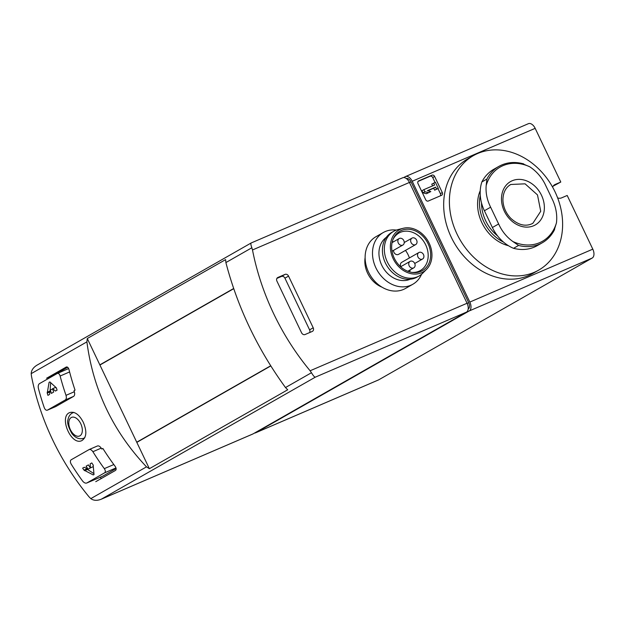 <?xml version="1.0" encoding="UTF-8"?>
<svg xmlns="http://www.w3.org/2000/svg" width="624" height="624" viewBox="0 0 624 624"><rect width="100%" height="100%" fill="white"/><g stroke="black" fill="none" stroke-linecap="round" stroke-linejoin="round"><path stroke-width="0.94" d="M418.057 181.428L430.092 176.249A2.231 1.802 -119.7 0 1 432.721 177.551L435.061 182.465M437.962 188.542L440.404 193.658A2.231 1.802 -119.7 0 1 440.349 195.835M432.588 185.89L431.761 184.15L435.412 182.309L438.29 188.354L436.55 189.103L435.614 187.138L427.385 190.679L430.817 191.568L428.321 192.644L424.889 191.747L423.883 189.634L434.6 185.024L433.664 183.058M438.29 188.354L434.639 190.187L433.703 188.23L427.775 190.78M430.817 191.568L426.418 193.729L422.986 192.839L421.98 190.726L423.883 189.634M553.16 186.124L560.789 182.044L535.174 128.349A7.449 4.368 -113.3 0 0 528.419 123.677L405.452 176.584A7.449 4.368 -113.3 0 0 405.194 176.717L403.705 177.567M378.245 380.032A7.449 4.368 -113.3 0 0 378.518 379.93A7.449 4.368 -113.3 0 0 378.776 379.798L592.192 258.047A7.449 4.368 -113.3 0 0 592.8 249.155L567.193 195.468L561.647 197.847A7.449 6.014 -119.7 0 1 557.638 197.917M418.704 180.882L432.003 175.165A2.231 1.802 -119.7 0 1 434.624 176.459L442.307 192.566A2.231 1.802 -119.7 0 1 441.753 195.226A2.231 1.802 -119.7 0 1 441.605 195.296L428.314 201.022A2.231 1.802 -119.7 0 1 425.693 199.719L418.002 183.612A2.231 1.802 -119.7 0 1 418.564 180.952A2.231 1.802 -119.7 0 1 418.704 180.882L418.423 181.046M552.599 187.114A7.449 6.014 -119.7 0 1 554.759 184.665A7.449 6.014 -119.7 0 1 555.251 184.423L560.789 182.044M254.522 433.048A7.449 4.368 -113.3 0 0 255.551 432.838A7.449 4.368 -113.3 0 0 255.809 432.705L469.225 310.947A7.449 4.368 -113.3 0 0 469.833 302.063L412.207 181.249A7.449 4.368 -113.3 0 0 405.452 176.584M233.641 288.514L99.84 364.853L87.282 338.52L86.9 341.866C93.163 389.766 113.038 431.426 146.507 466.846L149.378 468.702L99.84 364.853L233.665 288.584M87.282 338.52L225.623 259.6L225.888 262.571L251.862 247.759L252.494 249.967L409.438 182.442A7.449 4.368 -113.3 0 0 402.683 177.778L251.152 242.978C250.606 243.454 250.848 245.045 251.862 247.759M381.982 287.157A24.203 19.555 -119.7 0 1 365.118 257.595M252.509 434.125A7.449 4.368 -113.3 0 0 252.782 434.031A7.449 4.368 -113.3 0 0 253.04 433.898L466.456 312.14A7.449 4.368 -113.3 0 0 467.064 303.256L409.438 182.442M149.378 468.702L287.719 389.782L285.496 387.551L311.47 372.731L310.112 370.781A223.4 180.508 -119.7 0 1 252.494 249.967M276.923 281.112A2.98 2.41 -119.7 0 1 277.664 277.579A2.98 2.41 -119.7 0 1 277.859 277.477L285.059 274.381A2.98 2.41 -119.7 0 1 288.553 276.112L313.209 327.795A2.98 2.41 -119.7 0 1 312.468 331.328A2.98 2.41 -119.7 0 1 312.273 331.43L305.066 334.526A2.98 2.41 -119.7 0 1 301.571 332.795L276.923 281.112M57.525 373.363L68.632 368.581L57.291 373.464L39.382 383.682C38.298 384.602 37.97 386.178 38.407 388.409A227.128 183.518 60.3 0 0 44.281 407.729C45.146 409.75 46.192 410.553 47.424 410.147L55.754 406.567L73.671 396.349C74.716 395.452 74.942 393.916 74.342 391.747A223.4 180.508 -119.7 0 1 73.999 390.741L75.044 390.14A223.4 180.508 -119.7 0 1 69.007 369.626C68.344 367.528 67.415 366.67 66.206 367.052L66.44 366.951M55.754 406.567L47.424 410.147L65.341 399.929C66.386 399.032 66.604 397.504 66.004 395.335A227.128 183.518 -119.7 0 1 60.13 376.022L69.599 371.943M89.162 449.537L71.113 459.818C70.106 460.699 70.13 462.127 71.175 464.108A227.128 183.518 60.3 0 0 82.586 481.034C84.053 482.789 85.441 483.452 86.759 483.015L102.718 476.159A3.721 2.184 -113.3 0 0 102.851 476.096L116.111 468.53M102.851 476.096L86.759 483.015L104.676 472.797C105.651 471.923 105.526 470.535 104.309 468.64A227.128 183.518 -119.7 0 1 92.898 451.714L101.228 448.126C99.926 446.293 98.631 445.591 97.36 446.012L89.154 449.53M95.753 481.673L115.51 470.41C116.477 469.537 116.345 468.164 115.105 466.276A223.4 180.508 -119.7 0 1 102.851 448.438L101.806 449.03A223.4 180.508 -119.7 0 1 101.228 448.126M67.634 367.255L53.843 375.125L46.582 378.253L66.339 366.99M311.47 372.731C313.154 375.609 314.434 377.083 315.323 377.161L101.283 499.208C97.063 500.846 93.577 500.651 90.808 498.623L89.076 496.883A223.4 180.508 -119.7 0 1 31.457 376.077L31.2 373.643C31.333 370.282 33.283 367.442 37.05 365.126L251.152 242.978M83.288 422.269C79.217 414.515 74.732 411.271 69.833 412.542C58.531 416.403 71.144 446.207 81.9 440.583C86.611 437.401 87.071 431.301 83.288 422.269M100.246 477.227A3.721 2.184 -113.3 0 0 101.525 478.39M285.496 387.551C257.478 349.019 237.604 307.359 225.888 262.571M270.777 365.945L136.82 442.377M53.843 375.125A3.721 2.184 -113.3 0 0 53.251 375.765M57.291 373.464C58.5 373.074 59.444 373.924 60.13 376.022M89.029 449.6C90.301 449.179 91.588 449.881 92.898 451.714M88.109 469.186A227.128 183.518 -119.7 0 1 86.081 466.19L88.366 464.888A227.128 183.518 60.3 0 0 90.394 467.875L90.184 463.85L91.798 462.93A227.128 183.518 60.3 0 0 93.132 464.903L94.013 474.458L93.21 474.919L83.983 470.122A227.128 183.518 -119.7 0 1 82.649 468.148L84.263 467.236L88.109 469.186L90.8 467.704M94.013 474.458L93.21 474.919L94.013 474.575M55.466 391.053L52.619 388.674A227.128 183.518 60.3 0 0 53.641 392.09L51.355 393.401A227.128 183.518 -119.7 0 1 50.326 389.977L49.538 394.438L47.931 395.351A227.128 183.518 -119.7 0 1 47.245 393.104L49.07 382.379L49.873 381.919L56.394 387.886A227.128 183.518 60.3 0 0 57.073 390.133L55.466 391.053M49.959 381.997L49.07 382.379L49.873 381.919M468.179 308.981L468.265 308.935A5.21 3.058 -113.3 0 0 468.686 302.718L411.068 181.904A5.21 3.058 -113.3 0 0 406.435 178.597M276.869 278.413L281.44 276.448A2.98 2.41 -119.7 0 1 284.934 278.179L309.582 329.854A2.98 2.41 -119.7 0 1 309.637 332.561M396.365 230.084A29.788 24.071 60.3 0 0 385.273 231.543A29.788 24.071 60.3 0 0 383.315 232.51L375.944 236.722A29.788 24.071 60.3 0 0 369.806 274.521A29.788 24.071 60.3 0 0 405.467 288.467L412.838 284.255A29.788 24.071 60.3 0 0 421.567 274.264M383.315 232.51A29.788 24.071 60.3 0 0 377.177 270.309A29.788 24.071 60.3 0 0 412.838 284.255M386.318 237.331A24.203 19.555 60.3 0 0 382.746 267.134A24.203 19.555 60.3 0 0 410.218 279.224M403.19 228.29L397.933 229.609A25.693 20.756 60.3 0 0 395.351 230.482A25.693 20.756 60.3 0 0 393.666 231.325L391.763 232.409A25.693 20.756 60.3 0 0 386.459 265.013A25.693 20.756 60.3 0 0 417.222 277.04L419.133 275.956A25.693 20.756 60.3 0 0 422.776 273.156L426.59 269.303A24.203 19.555 60.3 0 0 428.15 241.231A24.203 19.555 60.3 0 0 403.19 228.29A24.203 19.555 60.3 0 0 400.756 229.109A24.203 19.555 60.3 0 0 394.992 261.963A24.203 19.555 60.3 0 0 426.59 269.303M393.666 231.325A25.693 20.756 60.3 0 0 388.37 263.929A25.693 20.756 60.3 0 0 419.133 275.956M401.396 230.451A22.714 18.353 60.3 0 0 393.315 238.68A22.714 18.353 60.3 0 0 412.62 272.516A22.714 18.353 60.3 0 0 429.803 248.399A22.714 18.353 60.3 0 0 401.396 230.451M411.809 272.399A21.598 17.449 60.3 0 0 420.342 270.551A21.598 17.449 60.3 0 0 425.264 244.007A21.598 17.449 60.3 0 0 400.351 232.331A21.598 17.449 60.3 0 0 398.939 233.033A21.598 17.449 60.3 0 0 393.003 239.437M409.664 271.916A21.598 17.449 60.3 0 0 410.218 269.872M409.406 257.946A21.598 17.449 60.3 0 0 405.467 250.403M393.487 241.816A21.598 17.449 60.3 0 0 392.324 241.527M400.78 266.682A3.721 3.011 -119.7 0 1 401.739 262.322L418.883 252.533A3.721 3.011 -119.7 0 1 423.345 254.28A3.721 3.011 -119.7 0 1 422.573 258.999A3.721 3.011 -119.7 0 1 422.331 259.124A3.721 3.011 -119.7 0 1 418.033 257.111A3.721 3.011 -119.7 0 1 418.883 252.533M415.693 244.569A3.721 3.011 -119.7 0 1 415.451 244.694A3.721 3.011 -119.7 0 1 411.154 242.681A3.721 3.011 -119.7 0 1 412.004 238.103A3.721 3.011 -119.7 0 1 416.458 239.85A3.721 3.011 -119.7 0 1 415.693 244.569L398.541 254.358A3.721 3.011 -119.7 0 1 398.299 254.475A3.721 3.011 -119.7 0 1 395.062 253.804A3.721 3.011 -119.7 0 1 393.502 250.38M413.533 267.969A3.721 3.011 -119.7 0 1 409.235 265.957A3.721 3.011 -119.7 0 1 410.085 261.378A3.721 3.011 -119.7 0 1 414.539 263.117A3.721 3.011 -119.7 0 1 413.774 267.844A3.721 3.011 -119.7 0 1 413.533 267.969M402.644 245.146A3.721 3.011 -119.7 0 1 398.354 243.134A3.721 3.011 -119.7 0 1 399.196 238.555A3.721 3.011 -119.7 0 1 403.658 240.302A3.721 3.011 -119.7 0 1 402.893 245.021A3.721 3.011 -119.7 0 1 402.644 245.146M270.676 365.789L136.734 442.205L270.715 365.851M233.704 288.694L99.926 365.024M86.845 468.546L86.978 468.835A1.115 0.655 -113.3 0 0 87.485 469.451L93.951 473.632M93.311 465.247L93.218 466.666L90.394 467.875M50.645 382.606L50.068 391.006A1.115 0.655 -113.3 0 0 50.084 391.318M52.697 388.963L50.326 389.977M56.464 388.12L55.442 387.457L52.619 388.674M434.639 190.187L436.55 189.103M433.703 188.23L435.614 187.138M426.418 193.729L428.321 192.644M422.986 192.839L424.889 191.747M522.561 163.73L529.721 166.764C536.172 171.023 541.234 176.709 544.916 183.83L552.919 200.616C556.148 207.979 557.333 215.381 556.46 222.823L554.229 230.108A43.937 35.498 -119.7 0 1 542.342 242.752A43.937 35.498 -119.7 0 1 518.575 245.45L513.536 248.321A43.937 35.498 60.3 0 0 537.303 245.622L542.342 242.752C547.638 239.694 551.733 235.279 554.619 229.507M518.575 245.45L512.912 241.55C506.719 237.159 501.961 231.293 498.638 223.969L490.628 207.191C487.048 200.023 485.558 192.793 486.182 185.5L486.915 179.065L481.876 181.943A36.488 29.484 60.3 0 0 484.388 210.748L492.391 227.526A36.488 29.484 60.3 0 0 513.536 248.321M486.915 179.065A43.937 35.498 -119.7 0 1 498.794 166.429L493.763 169.299A43.937 35.498 60.3 0 0 481.876 181.943M497.562 235.888A36.044 29.125 -119.7 0 1 481.517 202.909M503.521 242.112A37.534 30.326 -119.7 0 1 480.277 195.445M508.459 245.716A37.534 30.326 -119.7 0 1 480.238 190.679M534.339 272.298A65.902 53.251 -119.7 0 1 458.32 236.66A65.902 53.251 -119.7 0 1 473.343 155.657A65.902 53.251 -119.7 0 1 552.256 186.506A65.902 53.251 -119.7 0 1 538.66 270.137A65.902 53.251 -119.7 0 1 534.339 272.298M538.66 270.137L532.943 273.398A65.902 53.251 -119.7 0 1 528.622 275.558A65.902 53.251 -119.7 0 1 452.603 239.92A65.902 53.251 -119.7 0 1 467.633 158.917L473.343 155.657M531.422 224.008L532.888 223.275L540.727 211.271L537.498 194.93L525.08 183.83L510.752 184.478L508.849 185.765M412.207 181.249L535.174 128.349M469.833 302.063L592.8 249.155M310.112 370.781L467.064 303.256M84.825 437.627A13.853 8.128 66.7 0 1 83.811 438.22L84.724 437.83M83.811 438.22C79.513 439.686 75.543 438.11 71.885 433.516C68.133 426.699 66.862 421.996 68.063 419.406C68.687 416.177 70.286 413.962 72.86 412.776A13.853 8.128 66.7 0 1 73.936 412.456M66.004 395.335L74.342 391.747M104.309 468.64L113.825 464.545M31.2 373.643L86.9 341.866M90.808 498.623L146.507 466.846M101.907 498.919L253.04 433.898M315.323 377.161L466.456 312.14M65.341 399.929L73.671 396.349M89.271 449.498L97.36 446.012M104.676 472.797L115.97 467.938M80.753 423.735A10.124 5.944 66.7 0 1 76.744 436.075A10.124 5.944 66.7 0 1 69.202 420.264A10.124 5.944 66.7 0 1 80.753 423.735M409.5 182.575L411.068 181.904M467.126 303.389L468.686 302.718M469.225 310.947L592.192 258.047M255.809 432.705L378.776 379.798M281.44 276.448L285.059 274.381M284.934 278.179L288.553 276.112M309.582 329.854L313.209 327.795M554.299 184.961L555.251 184.423M86.978 468.835L83.983 470.122M87.485 469.451L84.599 470.691M50.068 391.006L47.182 392.246M49.982 391.927L47.245 393.104M430.092 176.249L432.003 175.165M432.721 177.551L434.624 176.459M440.404 193.658L442.307 192.566M484.388 210.748L490.628 207.191M492.391 227.526L498.638 223.969M486.182 185.5A42.705 34.507 -119.7 0 1 529.721 166.764M556.46 222.823A42.705 34.507 -119.7 0 1 539.682 242.65A42.705 34.507 -119.7 0 1 512.912 241.55M533.653 225.748A24.96 20.171 -119.7 0 1 501.478 198.916A24.96 20.171 -119.7 0 1 533.637 185.078A24.96 20.171 -119.7 0 1 533.653 225.748M72.86 412.776L73.741 412.394M101.283 499.208L252.782 434.031M255.551 432.838L378.518 379.93M410.085 261.378L400.631 266.768M413.774 267.844L407.768 271.268M399.196 238.555L392.075 242.619M402.893 245.021L392.028 251.222M412.004 238.103L404.243 242.533M422.573 258.999L414.726 263.476M523.731 163.909C514.644 161.413 506.329 162.256 498.794 166.429M532.405 223.548L531.476 223.985C524.839 226.684 517.928 224.78 510.752 218.275C505.822 213.041 503.209 206.996 502.921 200.148C502.991 193.003 505.44 187.879 510.268 184.751"/></g></svg>
